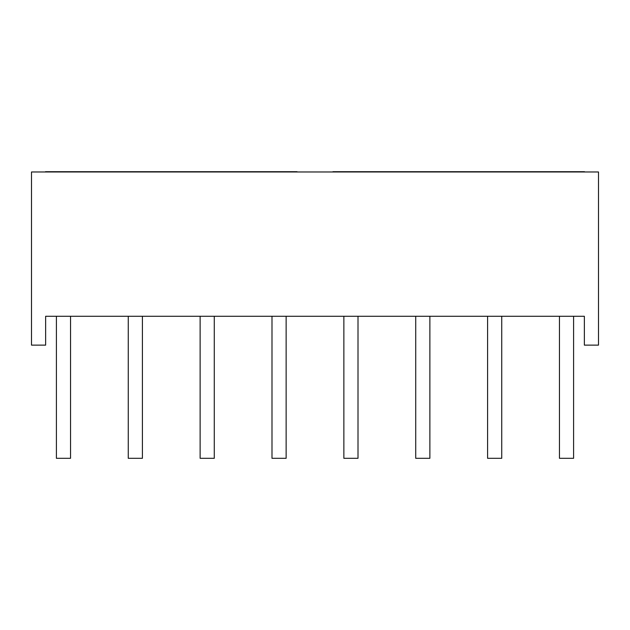 <?xml version="1.0" encoding="UTF-8"?>
<svg xmlns="http://www.w3.org/2000/svg" width="630" height="630" viewBox="0 0 630 630"><rect width="100%" height="100%" fill="white"/><g stroke="black" fill="none" stroke-linecap="round" stroke-linejoin="round"><path stroke-width="0.94" d="M297.037 171.974L45.502 171.974M297.037 171.691L45.502 171.691L297.037 171.691M584.498 171.974L332.963 171.974M584.498 171.691L332.963 171.691L584.498 171.691M214.279 316.276L214.279 458.309L200.127 458.309L214.279 458.309L214.279 316.276L214.279 458.309L200.127 458.309L200.127 316.276M429.873 316.276L429.873 458.309L429.873 316.276L429.873 458.309L415.721 458.309L415.721 316.276M429.873 458.309L415.721 458.309L429.873 458.309M358.005 316.276L358.005 458.309L358.005 316.276L358.005 458.309L343.862 458.309L343.862 316.276M358.005 458.309L343.862 458.309L358.005 458.309M286.138 316.276L286.138 458.309L286.138 316.276L286.138 458.309L271.995 458.309L271.995 316.276M286.138 458.309L271.995 458.309L286.138 458.309M573.599 316.276L573.599 458.309L573.599 316.276L573.599 458.309L559.456 458.309L559.456 316.276M573.599 458.309L559.456 458.309L573.599 458.309M487.588 316.276L487.588 458.309L487.588 316.276L487.588 458.309L501.74 458.309L501.74 316.276M487.588 458.309L501.74 458.309L487.588 458.309M142.411 316.276L142.411 458.309L142.411 316.276L142.411 458.309L128.26 458.309L128.26 316.276M142.411 458.309L128.26 458.309L142.411 458.309M56.401 316.276L56.401 458.309L56.401 316.276L56.401 458.309L70.544 458.309L70.544 316.276M56.401 458.309L70.544 458.309L56.401 458.309M598.5 345.13L598.5 171.974L31.5 171.974L31.5 345.13L45.643 345.13L45.643 316.276L584.356 316.276L584.356 345.13L598.5 345.13L598.5 171.974L31.5 171.974L31.5 345.13L45.643 345.13L45.643 316.276L584.356 316.276L584.356 345.13L598.5 345.13L598.5 171.974L31.5 171.974L31.5 345.13L45.643 345.13L45.643 316.276L584.356 316.276L584.356 345.13L598.5 345.13"/></g></svg>
